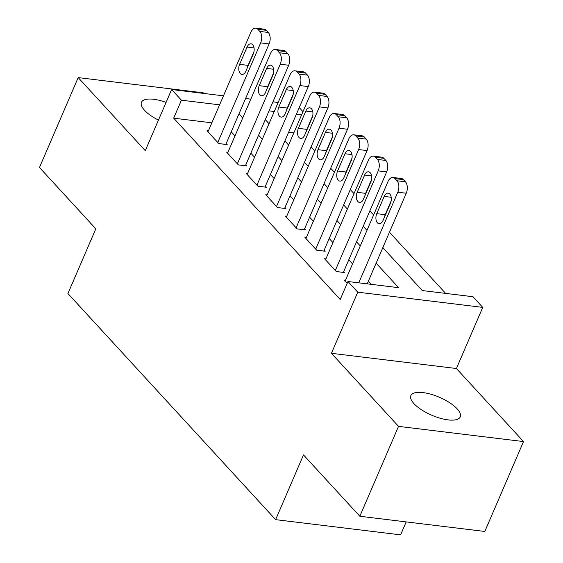 <?xml version="1.0" encoding="UTF-8"?>
<svg xmlns="http://www.w3.org/2000/svg" width="563" height="563" viewBox="0 0 563 563"><rect width="100%" height="100%" fill="white"/><g stroke="black" fill="none" stroke-linecap="round" stroke-linejoin="round"><path stroke-width="0.84" d="M457.177 408.872A26.883 9.754 23.3 0 0 430.948 394.248A26.883 9.754 23.3 0 0 410.863 395.606A26.883 9.754 23.3 0 0 413.939 403.608A26.883 9.754 23.3 0 0 440.16 418.232A26.883 9.754 23.3 0 0 460.245 416.873A26.883 9.754 23.3 0 0 457.177 408.872M166.078 102.41A26.883 9.754 23.3 0 0 141.461 102.29A26.883 9.754 23.3 0 0 144.536 110.299A26.883 9.754 23.3 0 0 158.456 120.095M382.826 247.614L422.271 290.557L472.941 296.722L482.737 307.384L357.751 292.183L347.955 281.514L398.625 287.679L376.126 263.181M456.41 368.512L331.431 353.304L398.534 426.367L359.82 516.257L484.806 531.458L523.52 441.575L456.41 368.512L482.737 307.384M406.183 521.894L400.603 534.85L275.624 519.649L67.94 293.527L95.809 228.81L39.48 167.478L78.194 77.595L145.296 150.652L171.624 89.531L223.462 95.837M203.771 93.444L203.18 92.796L78.194 77.595M299.234 107.596L302.978 111.671M445.636 293.4L389.455 232.23M373.607 214.975L369.863 210.9M354.014 193.644L350.27 189.569M334.422 172.313L330.678 168.238M314.83 150.983L311.086 146.901M398.534 426.367L523.52 441.575M345.499 280.24L344.134 280.078L347.16 283.372M325.907 258.91L324.541 258.741L336.294 271.542L344.739 272.569L343.761 271.5M306.314 237.579L304.949 237.41L316.702 250.211L325.147 251.239L324.168 250.169M286.722 216.248L285.357 216.079L297.109 228.881L305.554 229.908L304.576 228.838M267.129 194.918L265.764 194.749L277.517 207.55L285.962 208.577L284.984 207.508M247.537 173.58L246.172 173.418L257.924 186.212L266.369 187.24L265.391 186.177M227.945 152.249L226.579 152.087L238.332 164.882L246.777 165.909L245.799 164.846M293.879 132.798L288.65 132.164M211.843 122.818L173.678 118.174L340.214 299.495L347.955 281.514M371.32 284.357L368.378 281.162M352.537 263.906L348.786 259.825M332.944 242.576L329.193 238.494M313.352 221.245L309.601 217.163M293.759 199.907L290.008 195.833M274.167 178.577L270.416 174.502M254.575 157.246L250.824 153.171M234.982 135.915L231.231 131.833M208.352 130.919L206.987 130.75L218.74 143.551L227.185 144.578L226.206 143.516M331.431 353.304L357.751 292.183M173.678 118.174L181.42 100.2L171.624 89.531M359.82 516.257L303.492 454.925L275.624 519.649M265.272 119.623L269.015 123.698M284.864 140.954L288.608 145.036M304.456 162.285L308.207 166.367M324.049 183.615L327.8 187.697M343.641 204.946L347.392 209.028M363.234 226.284L366.985 230.358M301.62 114.817L296.391 114.183M274.28 111.495L269.051 110.855M245.581 98.525L250.809 99.165M272.928 101.854L278.15 102.487M219.584 104.838L181.42 100.2M360.278 245.925L356.534 241.851M340.685 224.595L336.941 220.52M321.093 203.264L317.349 199.189M301.501 181.933L297.757 177.852M281.908 160.603L278.157 156.521M262.316 139.272L258.565 135.19M242.723 117.934L238.972 113.86M207.965 131.819L250.859 32.225A8.403 4.926 -83.1 0 1 255.792 28.15A8.403 4.926 -83.1 0 1 257.868 29.297L259.832 31.429A8.403 4.926 -83.1 0 1 260.655 42.887L217.761 142.488M225.819 144.409L269.1 43.914L260.655 42.887M247.044 47.088A6.721 3.941 96.9 0 1 250.992 43.83A6.721 3.941 96.9 0 1 253.315 53.914L245.883 71.17A6.721 3.941 96.9 0 1 241.935 74.429A6.721 3.941 96.9 0 1 239.613 64.344L247.044 47.088L254.04 47.939M247.368 67.729A6.721 3.941 96.9 0 1 248.058 65.371L254.004 51.564M255.792 28.15L264.237 29.177A8.403 4.926 96.9 0 1 266.313 30.325L268.277 32.457A8.403 4.926 96.9 0 1 269.1 43.914M227.558 153.15L270.451 53.555A8.403 4.926 -83.1 0 1 275.384 49.481A8.403 4.926 -83.1 0 1 277.468 50.628L279.424 52.767A8.403 4.926 -83.1 0 1 280.247 64.224L237.354 163.819M245.412 165.747L288.692 65.252L280.247 64.224M266.637 68.419A6.721 3.941 96.9 0 1 270.585 65.16A6.721 3.941 96.9 0 1 272.907 75.245L265.476 92.501A6.721 3.941 96.9 0 1 261.528 95.766A6.721 3.941 96.9 0 1 259.205 85.675L266.637 68.419L273.632 69.27M266.961 89.06A6.721 3.941 96.9 0 1 267.65 86.702L273.597 72.894M275.384 49.481L283.829 50.508A8.403 4.926 96.9 0 1 285.905 51.655L287.869 53.795A8.403 4.926 96.9 0 1 288.692 65.252M247.15 174.481L290.044 74.886A8.403 4.926 -83.1 0 1 294.977 70.811A8.403 4.926 -83.1 0 1 297.06 71.965L299.016 74.098A8.403 4.926 -83.1 0 1 299.84 85.555L256.946 185.15M265.004 187.078L308.285 86.582L299.84 85.555M286.229 89.749A6.721 3.941 96.9 0 1 290.177 86.491A6.721 3.941 96.9 0 1 292.5 96.576L285.068 113.839A6.721 3.941 96.9 0 1 281.12 117.097A6.721 3.941 96.9 0 1 278.798 107.012L286.229 89.749L293.224 90.601M286.553 110.39A6.721 3.941 96.9 0 1 287.243 108.04L293.189 94.225M294.977 70.811L303.422 71.839A8.403 4.926 96.9 0 1 305.505 72.993L307.461 75.125A8.403 4.926 96.9 0 1 308.285 86.582M266.742 195.811L309.636 96.217A8.403 4.926 -83.1 0 1 314.569 92.142A8.403 4.926 -83.1 0 1 316.652 93.296L318.609 95.428A8.403 4.926 -83.1 0 1 319.432 106.886L276.539 206.48M284.596 208.409L327.877 107.913L319.432 106.886M305.822 111.08A6.721 3.941 96.9 0 1 309.77 107.822A6.721 3.941 96.9 0 1 312.092 117.906L304.66 135.169A6.721 3.941 96.9 0 1 300.712 138.428A6.721 3.941 96.9 0 1 298.39 128.343L305.822 111.08L312.817 111.931M306.145 131.721A6.721 3.941 96.9 0 1 306.835 129.37L312.782 115.556M314.569 92.142L323.014 93.169A8.403 4.926 96.9 0 1 325.097 94.324L327.054 96.456A8.403 4.926 96.9 0 1 327.877 107.913M286.335 217.149L329.228 117.547A8.403 4.926 -83.1 0 1 334.162 113.48A8.403 4.926 -83.1 0 1 336.245 114.627L338.201 116.759A8.403 4.926 -83.1 0 1 339.025 128.216L296.131 227.811M304.189 229.739L347.47 129.244L339.025 128.216M325.414 132.418A6.721 3.941 96.9 0 1 329.362 129.152A6.721 3.941 96.9 0 1 331.684 139.244L324.253 156.5A6.721 3.941 96.9 0 1 320.305 159.758A6.721 3.941 96.9 0 1 317.982 149.674L325.414 132.418L332.409 133.262M325.738 153.052A6.721 3.941 96.9 0 1 326.427 150.701L332.374 136.886M334.162 113.48L342.607 114.507A8.403 4.926 96.9 0 1 344.69 115.654L346.646 117.787A8.403 4.926 96.9 0 1 347.47 129.244M305.927 238.48L348.821 138.885A8.403 4.926 -83.1 0 1 353.754 134.81A8.403 4.926 -83.1 0 1 355.837 135.957L357.794 138.09A8.403 4.926 -83.1 0 1 358.617 149.547L315.723 249.142M323.781 251.07L367.062 150.574L358.617 149.547M345.006 153.748A6.721 3.941 96.9 0 1 348.954 150.49A6.721 3.941 96.9 0 1 351.277 160.575L343.845 177.831A6.721 3.941 96.9 0 1 339.897 181.089A6.721 3.941 96.9 0 1 337.575 171.004L345.006 153.748L352.002 154.6M345.33 174.382A6.721 3.941 96.9 0 1 346.02 172.032L351.966 158.217M353.754 134.81L362.199 135.838A8.403 4.926 96.9 0 1 364.282 136.985L366.239 139.117A8.403 4.926 96.9 0 1 367.062 150.574M325.52 259.81L368.413 160.216A8.403 4.926 -83.1 0 1 373.346 156.141A8.403 4.926 -83.1 0 1 375.43 157.288L377.386 159.42A8.403 4.926 -83.1 0 1 378.209 170.878L335.316 270.479M343.374 272.401L386.654 171.905L378.209 170.878M364.599 175.079A6.721 3.941 96.9 0 1 368.547 171.821A6.721 3.941 96.9 0 1 370.869 181.905L363.438 199.161A6.721 3.941 96.9 0 1 359.49 202.42A6.721 3.941 96.9 0 1 357.167 192.335L364.599 175.079L371.594 175.93M364.923 195.72A6.721 3.941 96.9 0 1 365.612 193.362L371.559 179.555M373.346 156.141L381.791 157.168A8.403 4.926 96.9 0 1 383.875 158.316L385.831 160.448A8.403 4.926 96.9 0 1 386.654 171.905M345.112 281.141L388.006 181.546A8.403 4.926 -83.1 0 1 392.939 177.472A8.403 4.926 -83.1 0 1 395.022 178.619L396.978 180.751A8.403 4.926 -83.1 0 1 397.802 192.215L358.772 282.83M367.217 283.858L406.247 193.243L397.802 192.215M384.191 196.41A6.721 3.941 96.9 0 1 388.139 193.151A6.721 3.941 96.9 0 1 390.462 203.236L383.03 220.492A6.721 3.941 96.9 0 1 379.082 223.75A6.721 3.941 96.9 0 1 376.76 213.666L384.191 196.41L391.186 197.261M384.515 217.051A6.721 3.941 96.9 0 1 385.205 214.693L391.151 200.885M392.939 177.472L401.384 178.499A8.403 4.926 96.9 0 1 403.467 179.646L405.423 181.779A8.403 4.926 96.9 0 1 406.247 193.243M266.313 30.325L257.868 29.297M268.277 32.457L259.832 31.429M239.613 64.344L248.058 65.371M285.905 51.655L277.468 50.628M287.869 53.795L279.424 52.767M259.205 85.675L267.65 86.702M305.505 72.993L297.06 71.965M307.461 75.125L299.016 74.098M278.798 107.012L287.243 108.04M325.097 94.324L316.652 93.296M327.054 96.456L318.609 95.428M298.39 128.343L306.835 129.37M344.69 115.654L336.245 114.627M346.646 117.787L338.201 116.759M317.982 149.674L326.427 150.701M364.282 136.985L355.837 135.957M366.239 139.117L357.794 138.09M337.575 171.004L346.02 172.032M383.875 158.316L375.43 157.288M385.831 160.448L377.386 159.42M357.167 192.335L365.612 193.362M403.467 179.646L395.022 178.619M405.423 181.779L396.978 180.751M376.76 213.666L385.205 214.693"/></g></svg>
